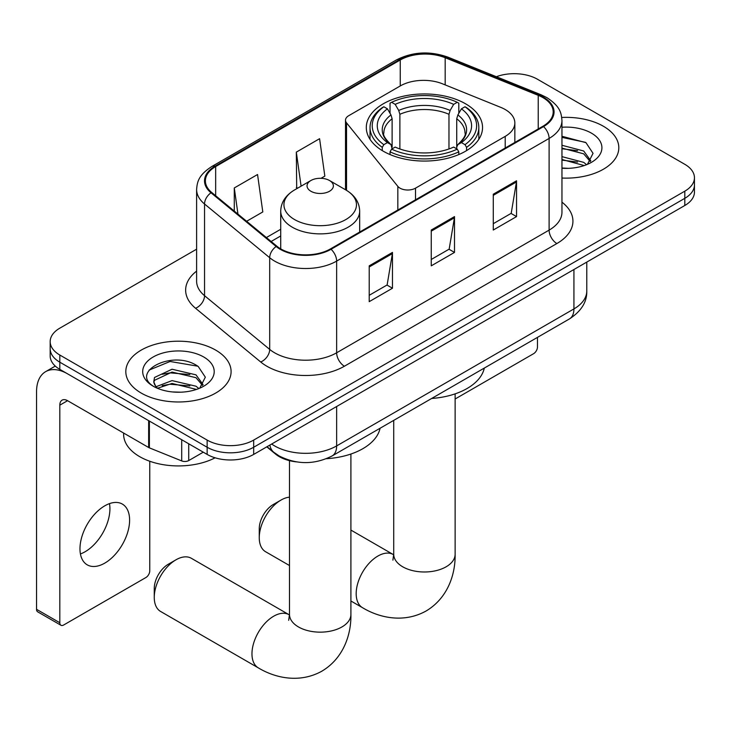 <?xml version="1.0" encoding="UTF-8"?>
<svg xmlns="http://www.w3.org/2000/svg" width="731" height="731" viewBox="0 0 731 731"><rect width="100%" height="100%" fill="white"/><g stroke="black" fill="none" stroke-linecap="round" stroke-linejoin="round"><path stroke-width="1.1" d="M505.203 109.522A32.895 18.997 0 0 0 500.817 107.393L442.438 83.791A32.895 18.997 0 0 0 400.305 85.92L348.714 115.699A10.965 6.332 0 0 0 345.507 120.176A10.965 6.332 0 0 0 346.531 122.854L397.828 186.359A10.965 6.332 0 0 0 415.519 188.159L505.203 136.377A32.895 18.997 0 0 0 514.843 122.945A32.895 18.997 0 0 0 505.203 109.522M465.519 103.775A58.124 33.553 0 0 0 402.178 96.501A58.124 33.553 0 0 0 366.304 127.505A58.124 33.553 0 0 0 383.327 151.235A58.124 33.553 0 0 0 446.668 158.508A58.124 33.553 0 0 0 482.542 127.505A58.124 33.553 0 0 0 465.519 103.775M296.402 461.873A32.895 18.997 180 0 1 275.587 454.106L266.778 446.842M196.612 249.18L59.814 328.164A32.895 18.997 0 0 0 50.174 341.596L50.174 355.924A32.895 18.997 0 0 0 59.814 369.356L207.147 454.417A32.895 18.997 0 0 0 253.675 454.417L684.81 205.493A32.895 18.997 0 0 0 694.45 192.061L694.45 184.906A32.895 18.997 0 0 1 684.81 198.329A32.895 18.997 0 0 0 694.45 184.906L694.45 177.743A32.895 18.997 0 0 0 684.81 164.311L537.477 79.25A32.895 18.997 0 0 0 496.367 76.718M50.174 341.596A32.895 18.997 0 0 0 59.814 355.028L207.147 440.089A32.895 18.997 0 0 0 253.675 440.089L253.675 447.253L684.81 198.329L253.675 447.253A32.895 18.997 0 0 1 207.147 447.253A32.895 18.997 0 0 0 253.675 447.253L253.675 454.417M59.814 355.028L59.814 362.192L207.147 447.253L59.814 362.192A32.895 18.997 0 0 1 50.174 348.76A32.895 18.997 0 0 0 59.814 362.192L59.814 369.356M603.395 126.253A52.641 30.391 0 0 0 561.746 117.463A52.641 30.391 0 0 1 603.395 126.253A52.641 30.391 0 0 1 618.81 147.744A52.641 30.391 0 0 0 603.395 126.253M215.672 350.103A52.641 30.391 0 0 0 158.307 343.515A52.641 30.391 0 0 0 125.814 371.595A52.641 30.391 0 0 0 141.238 393.077A52.641 30.391 0 0 0 198.594 399.665A52.641 30.391 0 0 0 231.097 371.595A52.641 30.391 0 0 0 215.672 350.103A52.641 30.391 0 0 0 158.307 343.515A52.641 30.391 0 0 0 125.814 371.595A52.641 30.391 0 0 0 141.238 393.077A52.641 30.391 0 0 0 198.594 399.665A52.641 30.391 0 0 0 231.097 371.595A52.641 30.391 0 0 0 215.672 350.103M542.914 97.598A35.088 20.258 180 0 1 553.184 111.925A35.088 20.258 180 0 1 542.914 126.253L330.439 248.924A35.088 20.258 180 0 1 276.885 246.219L211.734 192.5A35.088 20.258 180 0 1 205.384 180.877A35.088 20.258 180 0 1 215.663 166.549L400.241 59.988A35.088 20.258 180 0 1 445.179 57.722L538.226 95.332A35.088 20.258 180 0 1 542.914 97.598M543.526 97.241A35.965 20.77 0 0 0 538.729 94.911L445.682 57.301A35.965 20.77 0 0 0 399.619 59.631L215.042 166.193A35.965 20.77 0 0 0 211.012 192.792L276.163 246.502A35.965 20.77 0 0 0 331.061 249.28L543.526 126.609A35.965 20.77 0 0 0 543.526 97.241M369.21 265.846L369.21 301.656L392.474 288.233L392.474 252.414L369.21 265.846M369.21 295.306L387.128 284.962L392.383 253.602A8.772 5.062 -120 0 0 392.474 252.414M386.973 285.053L392.474 288.233M493.279 194.218L493.279 230.027L516.543 216.595L516.543 180.785L493.279 194.218M493.279 223.677L511.197 213.333L516.452 181.973A8.772 5.062 -120 0 0 516.543 180.785M511.042 213.425L516.543 216.595M431.244 230.027L431.244 265.846L454.508 252.414L454.508 216.595L431.244 230.027M431.244 259.487L449.163 249.143L454.417 217.792A8.772 5.062 -120 0 0 454.508 216.595M449.008 249.234L454.508 252.414M561.956 178.035A52.641 30.391 0 0 0 618.81 147.744A52.641 30.391 0 0 1 561.956 178.035M253.675 440.089L684.81 191.166A32.895 18.997 0 0 0 694.45 177.743M246.63 221.274L262.804 211.935L257.55 174.517L234.285 187.949L234.285 211.095M321.055 178.3L324.838 176.125L319.584 138.698L296.32 152.13L296.695 187.73M297.727 188.114L296.32 187.593M296.32 152.13L301.099 186.167M234.285 187.949L237.959 214.128M561.956 168.011L568.499 168.34M561.956 156.635L583.694 162.364L586.591 164.685M561.956 159.477L584.215 165.562M561.956 145.268L583.694 150.988L590.812 160.829M561.956 148.11L583.694 153.83L590.255 161.56M561.956 168.24A35.746 20.642 0 0 0 591.452 162.337A35.746 20.642 0 0 0 591.452 133.152A35.746 20.642 0 0 0 561.956 127.249M587.441 164.338L593.042 153.336L585.96 142.664L561.956 136.277M561.956 137.382L585.476 142.335M561.956 148.749L577.563 150.696M561.956 160.126L577.563 162.072M455.13 398.998L533.603 353.685A5.482 3.162 120 0 0 537.477 346.969L537.477 337.375M259.258 537.687L259.258 528.732A19.737 11.394 -60 0 1 273.211 504.564L280.969 500.086A30.702 17.727 120 0 0 259.258 537.687A30.702 17.727 120 0 0 265.618 551.75L289.494 565.538M382.276 150.613L382.276 147.36L383.839 144.665A52.203 30.135 0 0 1 383.839 106.763L387.43 108.837A47.159 27.221 0 0 0 387.43 142.6L390.975 144.61L392.118 148.841M392.118 147.114L392.118 118.769L390.975 114.941L387.43 108.837M390.034 113.323L390.034 103.172L391.597 102.285A52.203 30.135 0 0 1 457.25 102.285L453.668 104.359A47.159 27.221 0 0 0 395.179 104.359L398.724 110.463L399.875 114.292L399.875 148.96M448.971 148.96L448.971 114.292L450.122 110.463L453.668 104.359M431.674 398.459A60.317 34.823 0 0 0 484.297 368.077M390.034 151.838A54.396 31.406 0 0 0 458.812 151.838L457.25 149.142A52.203 30.135 0 0 1 391.597 149.142L390.034 151.838L390.034 154.561M458.812 154.561L458.812 151.838M383.839 106.763L382.276 107.649A54.396 31.406 0 0 0 370.032 127.505A54.396 31.406 0 0 0 382.276 147.36M457.25 102.285L458.812 103.172L458.812 113.323M391.597 149.142L395.179 147.077A47.159 27.221 0 0 0 453.668 147.077L457.25 149.142M387.43 142.6L383.839 144.665M395.179 104.359L391.597 102.285M390.975 114.941A42.179 24.351 0 0 0 390.975 144.61L391.167 144.747C385.182 138.945 382.733 135.016 383.848 132.941A40.58 23.429 0 0 1 392.118 118.769M466.57 147.36A54.396 31.406 0 0 0 478.814 127.505A54.396 31.406 0 0 0 466.57 107.649L465.007 106.763A52.203 30.135 0 0 1 465.007 144.665L466.57 147.36L466.57 150.613M465.007 144.665L461.416 142.6A47.159 27.221 0 0 0 461.416 108.837L465.007 106.763M461.416 108.837L457.871 114.941L456.729 118.769L456.729 147.114L457.871 144.61L461.416 142.6M456.729 118.769A40.58 23.429 0 0 1 464.998 132.941C466.104 135.025 463.664 138.963 457.679 144.747L457.871 144.61A42.179 24.351 0 0 0 457.871 114.941M456.729 148.841L456.729 147.114M289.494 497.171A30.702 17.727 120 0 0 280.969 500.086L273.211 504.564M154.259 597.41L154.259 588.455A19.737 11.394 -60 0 1 168.221 564.286L175.97 559.809A30.702 17.727 120 0 0 154.259 597.41A30.702 17.727 120 0 0 160.619 611.472L258.326 667.878A30.702 17.727 -60 0 1 253.62 643.271A30.702 17.727 -60 0 1 273.677 616.215A30.702 17.727 -60 0 1 289.028 614.698L289.494 614.954M310.903 191.257A13.158 7.593 0 0 0 329.507 191.257A13.158 7.593 0 0 0 329.507 180.511L345.845 189.95A36.267 20.934 0 0 1 345.845 219.556A36.267 20.934 0 0 1 294.556 219.556A36.267 20.934 0 0 1 294.556 189.95C285.629 195.25 281.015 202.295 280.722 211.085A39.483 22.789 0 0 0 292.29 227.204A39.483 22.789 0 0 0 335.31 232.138A39.483 22.789 0 0 0 359.679 211.085C359.387 202.295 354.782 195.25 345.845 189.95L329.507 180.511A13.158 7.593 0 0 0 310.903 180.511A13.158 7.593 0 0 0 310.903 191.257M326.455 458.693A60.317 34.823 0 0 0 380.083 428.247M289.028 614.698L191.33 558.283A30.702 17.727 120 0 0 175.97 559.809L168.221 564.286M109.476 503.622A35.088 20.258 -60 0 1 85.107 551.75A35.088 20.258 -60 0 1 80.419 553.943M104.789 563.117A35.088 20.258 120 0 0 127.715 532.195A35.088 20.258 120 0 0 122.333 504.07A35.088 20.258 120 0 0 104.789 505.815A35.088 20.258 120 0 0 81.863 536.737A35.088 20.258 120 0 0 87.245 564.853A35.088 20.258 120 0 0 104.789 563.117M188.726 443.781L188.726 460.567L203.273 452.178M148.649 420.645L67.572 373.833A43.869 25.329 -120 0 0 45.633 371.659A43.869 25.329 -120 0 0 36.55 391.734L36.55 609.316L59.814 622.748L59.814 405.166A10.965 6.332 60 0 1 62.08 400.149A10.965 6.332 60 0 1 67.572 400.689L148.649 447.5L148.649 420.645A5.482 3.162 0 0 0 149.38 420.992M59.814 622.748A5.482 3.162 120 0 0 60.947 625.261L37.683 611.829A5.482 3.162 -60 0 1 36.55 609.316M60.947 625.261A5.482 3.162 120 0 0 63.688 624.987L145.889 577.536A5.482 3.162 120 0 0 149.764 570.82L149.764 461.243M188.726 460.567A5.482 3.162 180 0 1 181.708 460.923L149.38 447.856A5.482 3.162 180 0 1 148.649 447.5M123.621 433.054L123.621 434.269A54.834 31.652 0 0 0 139.685 456.656A54.834 31.652 0 0 0 215.124 457.807M172.507 391.944L180.776 392.191M156.078 386.699L172.041 380.613L195.981 386.206L198.878 388.536M157.549 388.234L172.041 383.455L196.502 389.413M156.324 387.805L153.766 381.801A24.781 14.309 0 0 0 157.768 388.426M153.766 381.801L154.515 377.461L172.041 369.237L195.981 374.839L203.099 384.67M153.83 382.149L154.515 380.303L172.041 372.079L195.981 377.68L202.542 385.411M199.727 388.179L205.329 377.187L198.238 366.505C173.156 348.477 128.583 372.234 154.323 386.8L154.451 386.882M203.73 356.993A35.746 20.642 0 0 0 153.172 356.993A35.746 20.642 0 0 0 153.172 386.187A35.746 20.642 0 0 0 203.739 386.187A35.746 20.642 0 0 0 203.73 356.993M149.097 370.096L170.085 361.479L197.754 366.185M162.209 374.281L170.085 372.856L189.841 374.546M162.209 385.648L170.085 384.223L189.841 385.913M275.587 453.64L275.587 454.106M346.531 122.854L346.531 190.352M397.828 186.359L397.828 210.016M415.519 188.159L415.519 199.801M505.203 136.377L505.203 148.018M271.658 444.028A43.869 25.329 0 0 0 274.609 445.91A43.869 25.329 0 0 0 336.644 445.91L573.926 308.911A43.869 25.329 0 0 0 586.774 291.002C587.094 301.894 581.3 311.205 569.385 318.954L332.102 455.952A21.93 12.665 60 0 0 336.644 445.91L336.644 406.509M573.926 269.52L573.926 308.911A21.93 12.665 60 0 1 569.385 318.954M269.885 445.051A21.93 14.666 129.5 0 0 273.705 452.187L267.043 446.696M684.81 205.493L684.81 191.166M207.147 454.417L207.147 440.089M561.956 202.167A54.834 31.652 180 0 1 556.867 243.551L344.402 366.222A10.965 6.332 60 0 1 336.644 352.79L549.109 230.119A43.869 25.329 0 0 0 561.956 212.209L561.956 120.524A43.869 25.329 180 0 1 549.109 138.433A10.965 6.332 -120 0 0 543.526 126.609M344.402 366.222A54.834 31.652 180 0 1 266.852 366.222A54.834 31.652 180 0 1 260.711 361.991L195.561 308.272A54.834 31.652 180 0 1 196.612 271.119M274.609 352.79A43.869 25.329 0 0 0 336.644 352.79L336.644 261.095A43.869 25.329 180 0 1 269.693 257.714L204.543 204.004A43.869 25.329 180 0 1 196.612 189.475L196.612 281.161A43.869 25.329 0 0 0 204.543 295.69L269.693 349.409A43.869 25.329 0 0 0 274.609 352.79M561.956 120.524C561.253 112.985 560.558 106.717 546.843 97.598L541.077 94.792A10.965 5.135 112 0 0 538.729 94.911M541.077 94.792L448.039 57.182C429.865 50.759 412.631 51.691 396.312 59.979A10.965 6.332 60 0 1 399.619 59.631M215.042 166.193A10.965 6.332 -120 0 0 211.734 166.549C198.43 175.266 197.224 181.836 196.612 189.475M211.012 192.792A10.965 7.337 129.5 0 0 204.543 204.004L204.543 295.69A10.965 7.337 -50.5 0 1 195.561 308.272M448.039 57.182A10.965 5.135 112 0 0 445.682 57.301M276.163 246.502A10.965 7.337 129.5 0 0 269.693 257.714L269.693 349.409A10.965 7.337 -50.5 0 1 260.711 361.991M331.061 249.28A10.965 6.332 60 0 1 336.644 261.095L549.109 138.433L549.109 230.119A10.965 6.332 60 0 0 556.867 243.551M215.663 166.549L215.663 195.744M538.226 95.332L538.226 128.958M445.179 57.722L445.179 84.897M400.241 59.988L400.241 85.956M280.722 229.269L266.376 237.557M431.244 231.16L454.417 217.792M493.279 195.351L516.452 181.973M369.21 266.979L392.383 253.602M455.13 393.863L455.13 554.253A30.702 17.727 180 0 1 446.138 566.79A30.702 17.727 180 0 1 402.708 566.79A30.702 17.727 180 0 1 393.717 554.253L392.894 560.138M455.13 554.253C455.532 574.402 447.719 598.095 426.146 610.97C404.234 623.205 379.8 618.134 362.539 607.708A30.702 17.727 -60 0 1 357.834 583.1A30.702 17.727 -60 0 1 377.9 556.044A30.702 17.727 -60 0 1 393.251 554.527L393.717 554.783M448.971 114.292A40.58 23.429 0 0 0 399.875 114.292M450.122 110.463A42.179 24.351 0 0 0 398.724 110.463M350.907 454.033L350.907 614.424A30.702 17.727 180 0 1 341.916 626.96A30.702 17.727 180 0 1 298.495 626.96A30.702 17.727 180 0 1 289.494 614.424L288.672 620.308M59.814 405.166L67.572 400.689M149.38 421.065L149.38 447.856M181.708 460.923L181.708 439.724M345.507 120.176L345.507 189.749M514.843 122.945L514.843 142.454M332.102 455.952C314.449 464.815 296.804 464.815 279.151 455.952L273.705 452.187M586.774 291.002L586.774 262.1M396.312 59.979L211.734 166.549M280.722 235.949L271.137 241.486M362.539 607.708L350.907 600.992M370.032 139.329L370.032 127.505M478.814 139.329L478.814 127.505M393.251 554.527L350.907 530.076M393.717 420.371L393.717 554.253M350.907 614.424C351.309 634.572 343.497 658.265 321.932 671.14C300.012 683.375 275.587 678.304 258.326 667.878M359.679 232.038L359.679 211.085M280.722 248.869L280.722 211.085M310.903 180.511L294.556 189.95M289.494 460.658L289.494 614.424M45.633 371.659L55.282 366.085"/></g></svg>
